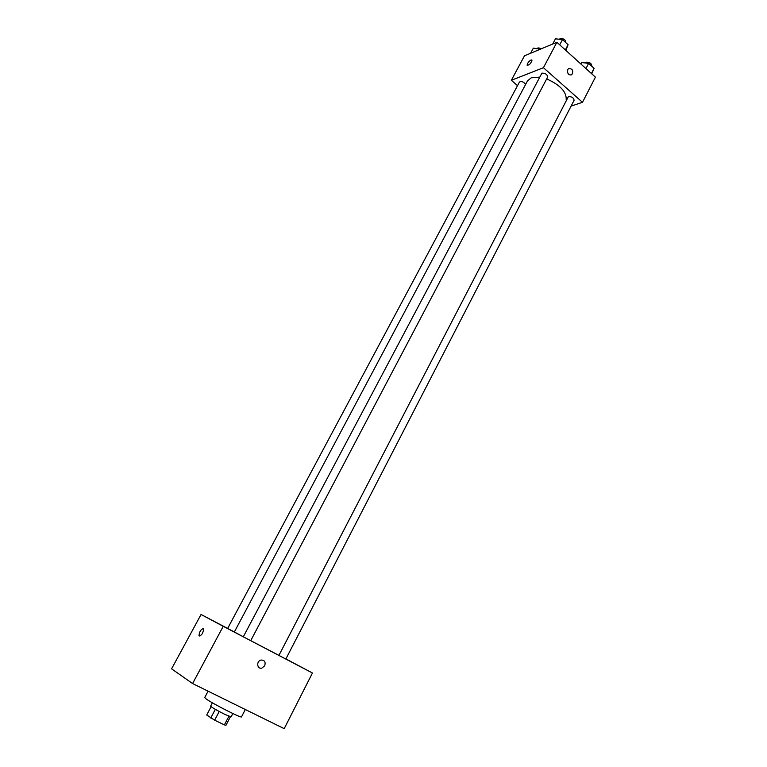 <?xml version="1.0" encoding="UTF-8"?>
<svg xmlns="http://www.w3.org/2000/svg" width="767" height="767" viewBox="0 0 767 767"><rect width="100%" height="100%" fill="white"/><g stroke="black" fill="none" stroke-linecap="round" stroke-linejoin="round"><path stroke-width="1.15" d="M228.911 716.244L224.395 724.882L225.939 725.314L230.388 716.8M224.395 724.882L214.645 720.184L206.716 714.988L211.107 706.675M219.209 711.498L214.645 720.184M215.326 709.341L210.762 718.008M232.832 713.521L231.078 716.877L224.913 714.413C216.601 710.232 211.845 707.481 210.618 706.139L212.382 702.793M208.087 691.182L204.712 697.548L206.083 698.871C212.449 703.617 241.96 718.602 241.5 716.867L245.325 709.513M285.909 658.92L312.447 673.004L284.193 728.65L192.584 683.55L171.587 668.834L201.059 614.492L227.655 628.422M285.89 658.949L286.609 659.323L285.899 658.939M212.037 620.254L218.307 623.561L212.037 620.254M227.243 628.346L233.782 631.797L227.243 628.346M297.222 664.989L303.828 668.469L297.222 664.989M312.447 673.004L223.235 626.303L192.584 683.55M264.701 665.766C265.804 661.921 264.567 660.023 260.972 660.061C256.101 661.116 257.022 669.505 261.854 668.095L264.701 665.766C265.804 661.921 264.567 660.023 260.972 660.061C256.101 661.116 257.022 669.505 261.854 668.095L264.701 665.756M223.235 626.303L201.059 614.492M203.341 628.576L203.677 629.055C202.891 633.743 201.328 635.891 199.008 635.507C199.391 631.711 200.839 629.4 203.341 628.576M199.372 635.996L199.008 635.507C199.382 631.749 200.82 629.429 203.322 628.576M243.312 636.773L250.732 640.675L547.648 77.055C547.312 74.447 545.395 73.133 541.914 73.124L243.312 636.773L234.347 631.989L527.475 80.919L531.263 77.803L539.431 77.131M278.91 655.411L285.842 659.045L574.08 100.333C573.745 97.85 571.866 96.584 568.433 96.546L278.91 655.411M525.625 84.418C523.573 81.753 521.512 80.966 519.432 82.069L227.646 628.441L234.357 631.97M250.742 640.656L278.546 655.191M546.66 78.924C560.274 84.955 566.784 92.002 566.18 100.074M571.118 106.095L582.498 102.308L543.439 67.697L511.34 80.295L517.524 85.645M543.439 67.697L556.89 42.281L595.413 77.151L582.498 102.308M567.762 69.519L568.577 68.57C572.623 68.579 573.697 70.669 571.779 74.821C568.481 75.339 567.139 73.565 567.762 69.519C567.139 73.574 568.481 75.339 571.779 74.821L571.779 74.821C573.697 70.669 572.623 68.589 568.568 68.57M556.89 42.281L524.475 55.818L511.34 80.295M527.265 65.416L527.13 65.176C527.399 63.21 528.693 61.475 531.013 59.989L532.001 60.219C530.841 63.623 529.211 65.281 527.13 65.166C527.399 63.201 528.693 61.475 531.004 59.989L531.857 59.979M540.342 49.193L533.343 48.158L530.62 53.249M537.284 48.628L538.031 47.851L541.751 48.599M565.873 50.411L568.079 44.707L562.47 39.606L555.452 38.82L552.691 44.035M568.079 44.707L565.337 49.922M562.47 39.606L559.709 44.831M559.459 39.27L560.217 38.523C563.716 38.446 565.595 39.759 565.873 42.463L565.787 42.616M591.75 73.833L594.089 68.349L588.625 63.383L581.597 62.52L580.849 63.968M594.089 68.349L591.415 73.536M588.625 63.383L585.94 68.57M585.403 62.98L586.237 62.165C589.679 62.117 591.539 63.393 591.817 65.962L591.702 66.183"/></g></svg>
